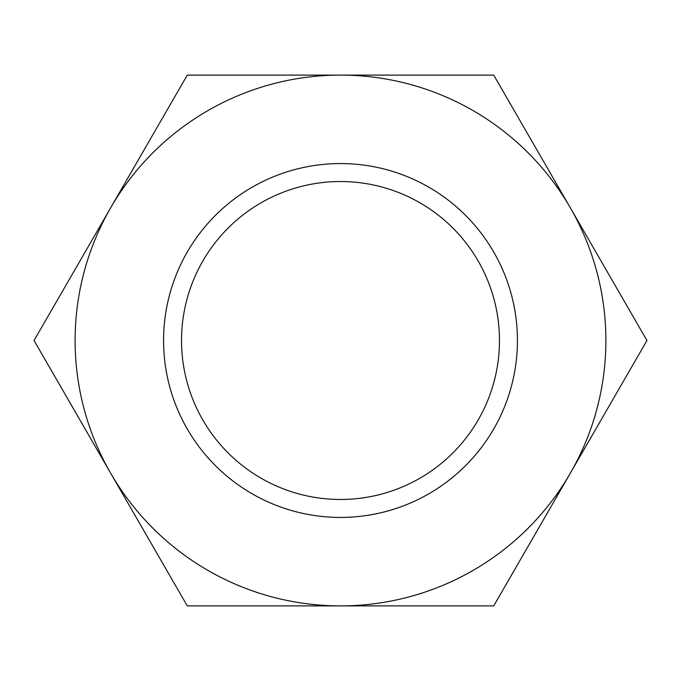 <?xml version="1.0" encoding="UTF-8"?>
<svg xmlns="http://www.w3.org/2000/svg" width="681" height="681" viewBox="0 0 681 681"><rect width="100%" height="100%" fill="white"/><g stroke="black" fill="none" stroke-linecap="round" stroke-linejoin="round"><path stroke-width="1.02" d="M181.529 340.5A158.971 158.971 0 0 0 340.5 499.471A158.971 158.971 0 0 0 499.471 340.5A158.971 158.971 0 0 0 340.5 181.529A158.971 158.971 0 0 0 181.529 340.5M163.568 340.5A176.932 176.932 0 0 0 340.5 517.432A176.932 176.932 0 0 0 517.432 340.5A176.932 176.932 0 0 0 340.5 163.568A176.932 176.932 0 0 0 163.568 340.5M646.95 340.5L493.725 75.106L340.5 75.106A265.394 265.394 0 0 0 110.662 473.193A265.394 265.394 0 0 0 340.5 605.894L493.725 605.894L570.337 473.193A265.394 265.394 0 0 0 340.5 75.106L187.275 75.106L34.05 340.5L187.275 605.894L340.5 605.894A265.394 265.394 0 0 0 570.337 473.193L646.95 340.5"/></g></svg>
